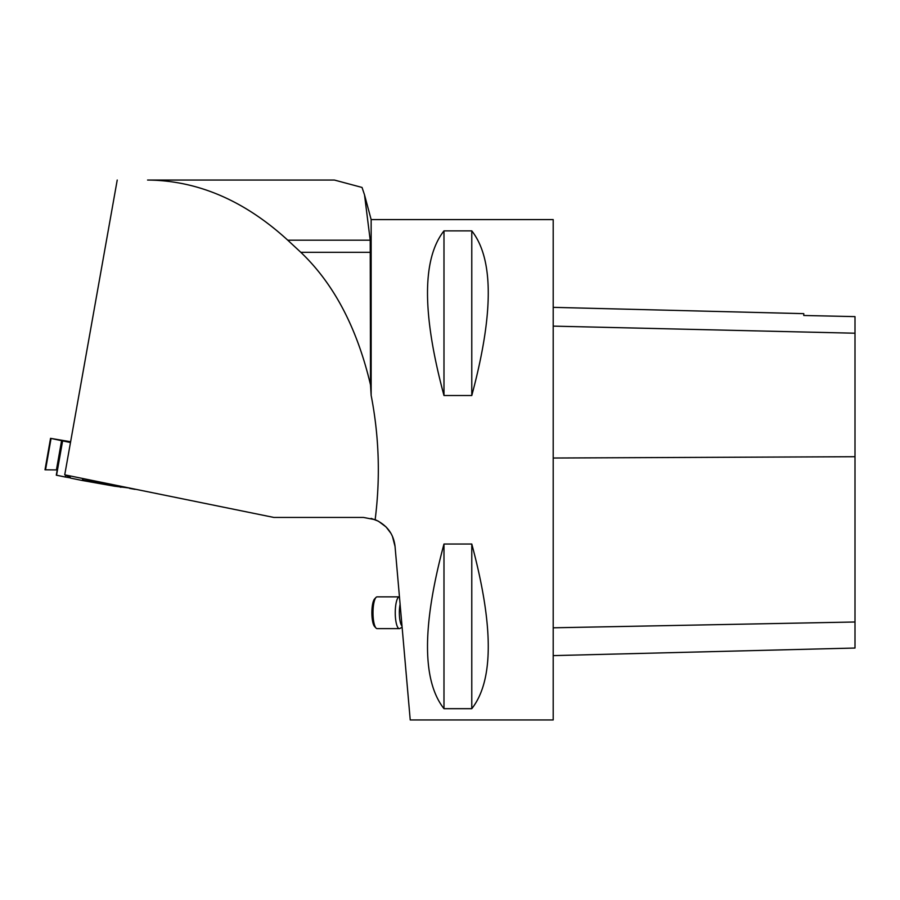<?xml version="1.0" encoding="UTF-8"?>
<svg xmlns="http://www.w3.org/2000/svg" width="900" height="900" viewBox="0 0 900 900"><rect width="100%" height="100%" fill="white"/><g stroke="black" fill="none" stroke-linecap="round" stroke-linejoin="round"><path stroke-width="1.35" d="M62.348 440.843L51.064 438.435L45.54 469.811L57.218 469.935L56.554 475.234L64.89 476.944L66.172 475.447L69.615 475.853L70.549 478.103L81.945 480.431L83.396 478.631L81.956 480.431L70.549 478.103L69.615 475.853L66.172 475.447L64.89 476.944L56.295 475.178L62.348 440.843L70.425 442.507M114.626 486.214L129.735 488.07L114.66 486.225L112.567 484.582L114.626 486.214L81.956 480.431L114.604 486.214M70.56 441.731L51.064 438.435M50.546 438.334L45 469.8L57.218 469.935M135.09 489.364L129.499 488.374M66.172 475.447L70.144 477.135M64.89 476.944L70.447 477.866M334.384 180.045L147.578 180.045C197.719 180.506 244.44 200.554 287.764 240.188L300.825 252.315C333.866 283.781 357.098 327.96 370.507 384.863L370.215 240.188L364.511 194.828L362.036 187.447L334.384 180.045L147.578 180.045M117.225 180.045L64.733 474.829L273.825 517.433L363.397 517.433L375.154 519.683C380.452 477.72 379.114 436.298 371.149 395.392L370.507 384.863M375.154 519.683C386.989 525.082 393.615 534.004 395.044 546.435L410.231 719.955L553.196 719.955L553.196 219.589L371.149 219.589L371.149 395.392M395.044 546.435L392.411 536.243M390.881 533.273L386.089 526.961L378.428 521.212M378.394 521.19L371.149 518.389M443.981 230.873L471.78 230.873C493.751 258.851 493.751 313.729 471.78 395.527L443.981 395.527C422.021 313.729 422.021 258.851 443.981 230.873L443.981 395.527M443.981 544.028L471.78 544.028C493.751 625.815 493.751 680.704 471.78 708.683L443.981 708.683C422.021 680.704 422.021 625.815 443.981 544.028L443.981 708.683M553.196 655.616L855 648.034L855 316.62L803.768 315.484L803.768 313.65L553.196 307.35M855 316.62L803.768 315.484M471.78 544.028L471.78 708.683M471.78 230.873L471.78 395.527M401.94 625.14L402.019 626.062A13.77 3.566 90 0 1 400.106 604.238L399.915 602.021M399.364 596.857L377.111 596.857A15.885 4.106 90 0 0 376.009 597.431A15.885 4.106 90 0 0 373.005 612.742A15.885 4.106 90 0 0 376.009 628.043A15.885 4.106 90 0 0 377.111 628.627L399.364 628.627A15.885 4.106 -90 0 1 395.257 612.742A15.885 4.106 -90 0 1 399.364 596.857A15.885 4.106 -90 0 1 399.465 596.857M401.94 627.266L400.005 628.436A15.885 4.106 -90 0 1 399.364 628.627M401.794 623.464L400.849 612.742M376.009 628.043L374.58 626.512A14.299 3.701 -90 0 1 371.88 612.742A14.299 3.701 -90 0 1 374.58 598.961L376.009 597.431M62.606 440.91L56.554 475.234M61.627 440.404L56.43 469.912M121.129 486.326L120.96 487.271M120.24 487.147L120.409 486.18M82.642 479.981L113.108 485.37M855 622.001L553.196 627.806M855 456.716L553.196 458.021M855 333.214L553.196 326.126M370.507 252.315L300.825 252.315M370.215 240.188L287.764 240.188M371.149 219.589L364.511 194.828"/></g></svg>
